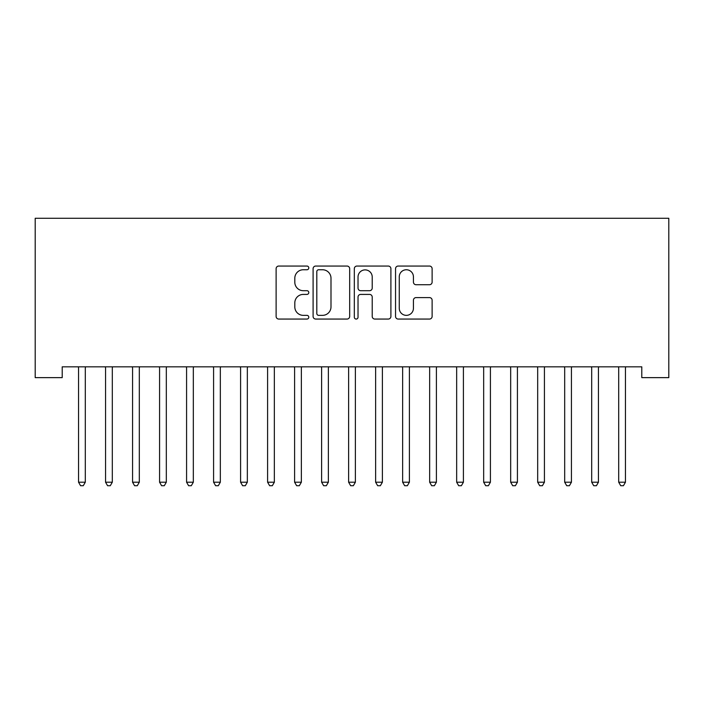 <?xml version="1.0" encoding="UTF-8"?>
<svg xmlns="http://www.w3.org/2000/svg" width="704" height="704" viewBox="0 0 704 704"><rect width="100%" height="100%" fill="white"/><g stroke="black" fill="none" stroke-linecap="round" stroke-linejoin="round"><path stroke-width="1.06" d="M308.792 267.898A1.857 1.857 0 0 0 306.935 266.05L278.766 266.05A2.649 2.649 0 0 0 276.118 268.699L276.118 316.413A2.649 2.649 0 0 0 278.766 319.062L306.935 319.062A1.857 1.857 0 0 0 308.792 317.214A1.857 1.857 0 0 0 306.935 315.357L303.292 315.357A8.483 8.483 0 0 1 294.809 306.874L294.809 302.896A8.483 8.483 0 0 1 303.292 294.413L306.935 294.413A1.857 1.857 0 0 0 308.792 292.556A1.857 1.857 0 0 0 306.935 290.699L303.292 290.699A8.483 8.483 0 0 1 294.809 282.216L294.809 278.238A8.483 8.483 0 0 1 303.292 269.755L306.935 269.755A1.857 1.857 0 0 0 308.792 267.898M429.475 284.733A2.649 2.649 0 0 0 432.124 282.084L432.124 268.699A2.649 2.649 0 0 0 429.475 266.05L398.191 266.05A2.649 2.649 0 0 0 395.542 268.699L395.542 316.413A2.649 2.649 0 0 0 398.191 319.062L429.475 319.062A2.649 2.649 0 0 0 432.124 316.413L432.124 300.247A2.649 2.649 0 0 0 429.475 297.59L416.09 297.59A2.649 2.649 0 0 0 413.433 300.247L413.433 308.264A7.093 7.093 0 0 1 406.349 315.357A7.093 7.093 0 0 1 399.256 308.264L399.256 276.848A7.093 7.093 0 0 1 406.349 269.755A7.093 7.093 0 0 1 413.433 276.848L413.433 282.084A2.649 2.649 0 0 0 416.09 284.733L429.475 284.733M641.793 366.828L62.207 366.828L62.207 377.634L35.2 377.634L35.2 218.284L668.8 218.284L668.8 377.634L641.793 377.634L641.793 366.828M349.677 268.699A2.649 2.649 0 0 0 347.028 266.05L315.744 266.05A2.649 2.649 0 0 0 313.095 268.699L313.095 316.413A2.649 2.649 0 0 0 315.744 319.062L347.028 319.062A2.649 2.649 0 0 0 349.677 316.413L349.677 268.699M356.972 266.05L388.256 266.05A2.649 2.649 0 0 1 390.905 268.699L390.905 316.413A2.649 2.649 0 0 1 388.256 319.062L374.862 319.062A2.649 2.649 0 0 1 372.214 316.413L372.214 297.062A2.649 2.649 0 0 0 369.565 294.413L360.686 294.413A2.649 2.649 0 0 0 358.028 297.062L358.028 317.214A1.857 1.857 0 0 1 356.171 319.062A1.857 1.857 0 0 1 354.323 317.214L354.323 268.699A2.649 2.649 0 0 1 356.972 266.05M318.666 269.755A1.857 1.857 0 0 0 316.809 271.612L316.809 313.5A1.857 1.857 0 0 0 318.666 315.357L322.511 315.357A8.483 8.483 0 0 0 330.994 306.874L330.994 278.238A8.483 8.483 0 0 0 322.511 269.755L318.666 269.755M372.214 276.98A7.093 7.093 0 0 0 365.121 269.887A7.093 7.093 0 0 0 358.028 276.98L358.028 288.05A2.649 2.649 0 0 0 360.686 290.699L369.565 290.699A2.649 2.649 0 0 0 372.214 288.05L372.214 276.98M85.65 366.828L85.492 367.224A2.702 2.702 0 0 0 85.298 368.236L85.298 482.205L78.549 482.205L78.549 368.236A2.702 2.702 0 0 0 78.355 367.224L78.197 366.828M85.298 482.205L83.274 485.716L80.573 485.716L78.549 482.205M112.658 366.828L112.499 367.224A2.702 2.702 0 0 0 112.306 368.236L112.306 482.205L105.556 482.205L105.556 368.236A2.702 2.702 0 0 0 105.362 367.224L105.204 366.828M112.306 482.205L110.282 485.716L107.58 485.716L105.556 482.205M139.674 366.828L139.506 367.224A2.702 2.702 0 0 0 139.313 368.236L139.313 482.205L132.563 482.205L132.563 368.236A2.702 2.702 0 0 0 132.37 367.224L132.211 366.828M139.313 482.205L137.289 485.716L134.587 485.716L132.563 482.205M166.681 366.828L166.514 367.224A2.702 2.702 0 0 0 166.32 368.236L166.32 482.205L159.57 482.205L159.57 368.236A2.702 2.702 0 0 0 159.377 367.224L159.218 366.828M166.32 482.205L164.296 485.716L161.594 485.716L159.57 482.205M193.688 366.828L193.521 367.224A2.702 2.702 0 0 0 193.327 368.236L193.327 482.205L186.578 482.205L186.578 368.236A2.702 2.702 0 0 0 186.384 367.224L186.226 366.828M193.327 482.205L191.303 485.716L188.602 485.716L186.578 482.205M220.695 366.828L220.537 367.224A2.702 2.702 0 0 0 220.334 368.236L220.334 482.205L213.585 482.205L213.585 368.236A2.702 2.702 0 0 0 213.391 367.224L213.233 366.828M220.334 482.205L218.31 485.716L215.609 485.716L213.585 482.205M247.702 366.828L247.544 367.224A2.702 2.702 0 0 0 247.342 368.236L247.342 482.205L240.592 482.205L240.592 368.236A2.702 2.702 0 0 0 240.398 367.224L240.24 366.828M247.342 482.205L245.318 485.716L242.616 485.716L240.592 482.205M274.71 366.828L274.551 367.224A2.702 2.702 0 0 0 274.349 368.236L274.349 482.205L267.599 482.205L267.599 368.236A2.702 2.702 0 0 0 267.406 367.224L267.247 366.828M274.349 482.205L272.325 485.716L269.623 485.716L267.599 482.205M301.717 366.828L301.558 367.224A2.702 2.702 0 0 0 301.365 368.236L301.365 482.205L294.606 482.205L294.606 368.236A2.702 2.702 0 0 0 294.413 367.224L294.254 366.828M301.365 482.205L299.332 485.716L296.63 485.716L294.606 482.205M328.724 366.828L328.566 367.224A2.702 2.702 0 0 0 328.372 368.236L328.372 482.205L321.614 482.205L321.614 368.236A2.702 2.702 0 0 0 321.42 367.224L321.262 366.828M328.372 482.205L326.339 485.716L323.638 485.716L321.614 482.205M355.731 366.828L355.573 367.224A2.702 2.702 0 0 0 355.379 368.236L355.379 482.205L348.621 482.205L348.621 368.236A2.702 2.702 0 0 0 348.427 367.224L348.269 366.828M355.379 482.205L353.346 485.716L350.654 485.716L348.621 482.205M382.738 366.828L382.58 367.224A2.702 2.702 0 0 0 382.386 368.236L382.386 482.205L375.628 482.205L375.628 368.236A2.702 2.702 0 0 0 375.434 367.224L375.276 366.828M382.386 482.205L380.362 485.716L377.661 485.716L375.628 482.205M409.746 366.828L409.587 367.224A2.702 2.702 0 0 0 409.394 368.236L409.394 482.205L402.635 482.205L402.635 368.236A2.702 2.702 0 0 0 402.442 367.224L402.283 366.828M409.394 482.205L407.37 485.716L404.668 485.716L402.635 482.205M436.753 366.828L436.594 367.224A2.702 2.702 0 0 0 436.401 368.236L436.401 482.205L429.651 482.205L429.651 368.236A2.702 2.702 0 0 0 429.449 367.224L429.29 366.828M436.401 482.205L434.377 485.716L431.675 485.716L429.651 482.205M463.76 366.828L463.602 367.224A2.702 2.702 0 0 0 463.408 368.236L463.408 482.205L456.658 482.205L456.658 368.236A2.702 2.702 0 0 0 456.456 367.224L456.298 366.828M463.408 482.205L461.384 485.716L458.682 485.716L456.658 482.205M490.767 366.828L490.609 367.224A2.702 2.702 0 0 0 490.415 368.236L490.415 482.205L483.666 482.205L483.666 368.236A2.702 2.702 0 0 0 483.463 367.224L483.305 366.828M490.415 482.205L488.391 485.716L485.69 485.716L483.666 482.205M517.774 366.828L517.616 367.224A2.702 2.702 0 0 0 517.422 368.236L517.422 482.205L510.673 482.205L510.673 368.236A2.702 2.702 0 0 0 510.479 367.224L510.312 366.828M517.422 482.205L515.398 485.716L512.697 485.716L510.673 482.205M544.782 366.828L544.623 367.224A2.702 2.702 0 0 0 544.43 368.236L544.43 482.205L537.68 482.205L537.68 368.236A2.702 2.702 0 0 0 537.486 367.224L537.319 366.828M544.43 482.205L542.406 485.716L539.704 485.716L537.68 482.205M571.789 366.828L571.63 367.224A2.702 2.702 0 0 0 571.437 368.236L571.437 482.205L564.687 482.205L564.687 368.236A2.702 2.702 0 0 0 564.494 367.224L564.326 366.828M571.437 482.205L569.413 485.716L566.711 485.716L564.687 482.205M598.796 366.828L598.638 367.224A2.702 2.702 0 0 0 598.444 368.236L598.444 482.205L591.694 482.205L591.694 368.236A2.702 2.702 0 0 0 591.501 367.224L591.342 366.828M598.444 482.205L596.42 485.716L593.718 485.716L591.694 482.205M625.803 366.828L625.645 367.224A2.702 2.702 0 0 0 625.451 368.236L625.451 482.205L618.702 482.205L618.702 368.236A2.702 2.702 0 0 0 618.508 367.224L618.35 366.828M625.451 482.205L623.427 485.716L620.726 485.716L618.702 482.205"/></g></svg>
